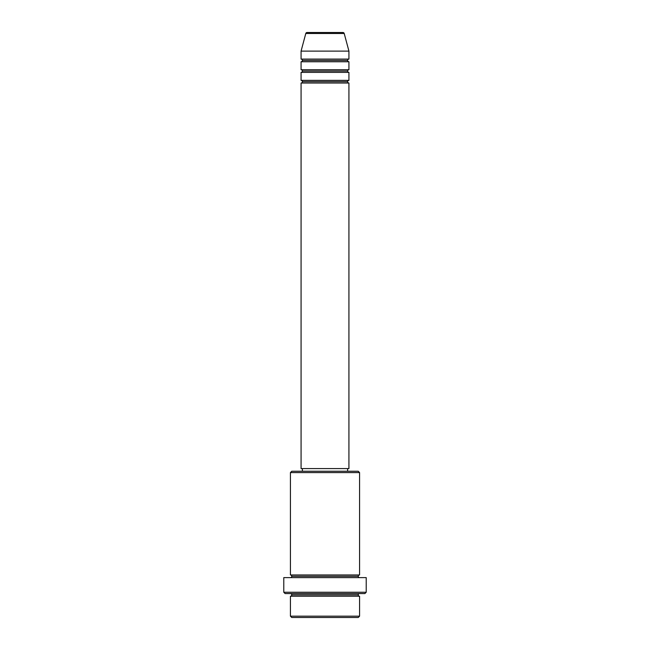 <?xml version="1.0" encoding="UTF-8"?>
<svg xmlns="http://www.w3.org/2000/svg" width="650" height="650" viewBox="0 0 650 650"><rect width="100%" height="100%" fill="white"/><g stroke="black" fill="none" stroke-linecap="round" stroke-linejoin="round"><path stroke-width="0.97" d="M342.924 32.5L307.076 32.5A1.333 1.333 0 0 0 305.793 33.483L344.207 33.483A1.333 1.333 0 0 0 342.924 32.5L307.076 32.5A1.333 1.333 0 0 0 305.793 33.483L301.072 51.114L348.928 51.114L344.207 33.483L305.793 33.483L301.072 51.114L301.072 59.093A1.333 1.333 0 0 1 302.396 60.417A1.333 1.333 0 0 1 301.072 61.75L301.072 69.729A1.333 1.333 0 0 1 302.396 71.053A1.333 1.333 0 0 1 301.072 72.386L301.072 80.364A1.333 1.333 0 0 1 302.396 81.697A1.333 1.333 0 0 1 301.072 83.021L301.072 468.593L348.928 468.593L348.928 83.021A1.333 1.333 0 0 1 347.604 81.697A1.333 1.333 0 0 1 348.928 80.364L348.928 72.386A1.333 1.333 0 0 1 347.604 71.053A1.333 1.333 0 0 1 348.928 69.729L348.928 61.75A1.333 1.333 0 0 1 347.604 60.417A1.333 1.333 0 0 1 348.928 59.093L348.928 51.114L301.072 51.114L301.072 59.093L348.928 59.093A1.333 1.333 0 0 0 347.604 60.417L302.396 60.417A1.333 1.333 0 0 0 301.072 59.093L348.928 59.093L348.928 51.114L344.207 33.483A1.333 1.333 0 0 0 342.924 32.5M290.428 616.168L291.761 617.5L358.239 617.5L359.572 616.168L290.428 616.168L359.572 616.168L359.572 596.229A1.333 1.333 0 0 1 358.239 594.896A1.333 1.333 0 0 1 359.572 593.572A1.333 1.333 0 0 0 358.239 594.896L291.761 594.896A1.333 1.333 0 0 1 290.428 596.229L290.428 616.168L290.428 596.229A1.333 1.333 0 0 0 291.761 594.896A1.333 1.333 0 0 0 290.428 593.572A1.333 1.333 0 0 1 291.761 594.896L358.239 594.896A1.333 1.333 0 0 0 359.572 596.229L290.428 596.229L359.572 596.229L359.572 616.168L358.239 617.5L291.761 617.5L290.428 616.168M359.572 472.582L358.239 471.25L291.761 471.25L290.428 472.582L359.572 472.582L290.428 472.582L290.428 574.957A1.333 1.333 0 0 1 291.761 576.282A1.333 1.333 0 0 1 290.428 577.614A1.333 1.333 0 0 0 291.761 576.282L358.239 576.282A1.333 1.333 0 0 1 359.572 574.957L359.572 472.582L359.572 574.957A1.333 1.333 0 0 0 358.239 576.282A1.333 1.333 0 0 0 359.572 577.614A1.333 1.333 0 0 1 358.239 576.282L291.761 576.282A1.333 1.333 0 0 0 290.428 574.957L359.572 574.957L290.428 574.957L290.428 472.582L291.761 471.25L358.239 471.25L359.572 472.582M283.782 592.239L285.114 593.572L364.886 593.572L366.218 592.239L283.782 592.239L366.218 592.239L366.218 577.614L283.782 577.614L283.782 592.239L283.782 577.614L366.218 577.614L366.218 592.239L364.886 593.572L285.114 593.572L283.782 592.239M301.072 80.364L348.928 80.364A1.333 1.333 0 0 0 347.604 81.697L302.396 81.697A1.333 1.333 0 0 0 301.072 80.364L301.072 72.386A1.333 1.333 0 0 0 302.396 71.053A1.333 1.333 0 0 0 301.072 69.729L348.928 69.729A1.333 1.333 0 0 0 347.604 71.053L302.396 71.053L347.604 71.053A1.333 1.333 0 0 0 348.928 72.386L301.072 72.386L348.928 72.386L348.928 80.364L301.072 80.364M348.928 83.021L301.072 83.021A1.333 1.333 0 0 0 302.396 81.697L347.604 81.697A1.333 1.333 0 0 0 348.928 83.021L348.928 468.593L301.072 468.593L301.072 83.021L348.928 83.021M347.604 471.25L347.604 468.593L347.604 471.25M302.396 468.593L302.396 471.25L302.396 468.593M348.928 61.75L301.072 61.75A1.333 1.333 0 0 0 302.396 60.417L347.604 60.417A1.333 1.333 0 0 0 348.928 61.75L348.928 69.729L301.072 69.729L301.072 61.75L348.928 61.75"/></g></svg>
